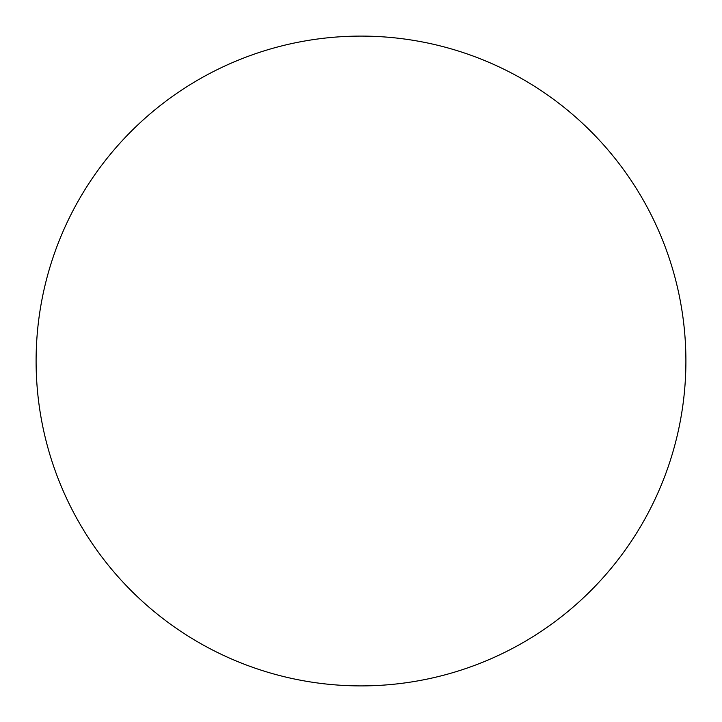 <?xml version="1.0" encoding="UTF-8"?>
<svg xmlns="http://www.w3.org/2000/svg" width="722" height="722" viewBox="0 0 722 722"><rect width="100%" height="100%" fill="white"/><g stroke="black" fill="none" stroke-linecap="round" stroke-linejoin="round"><path stroke-width="1.08" d="M361 36.1A324.9 324.9 0 0 1 685.9 361A324.9 324.9 0 0 1 361 685.9A324.9 324.9 0 0 1 36.1 361A324.9 324.9 0 0 1 361 36.1M36.1 361A324.9 324.9 0 0 0 361 685.9A324.9 324.9 0 0 0 685.9 361A324.9 324.9 0 0 0 361 36.1A324.9 324.9 0 0 0 36.1 361"/></g></svg>
